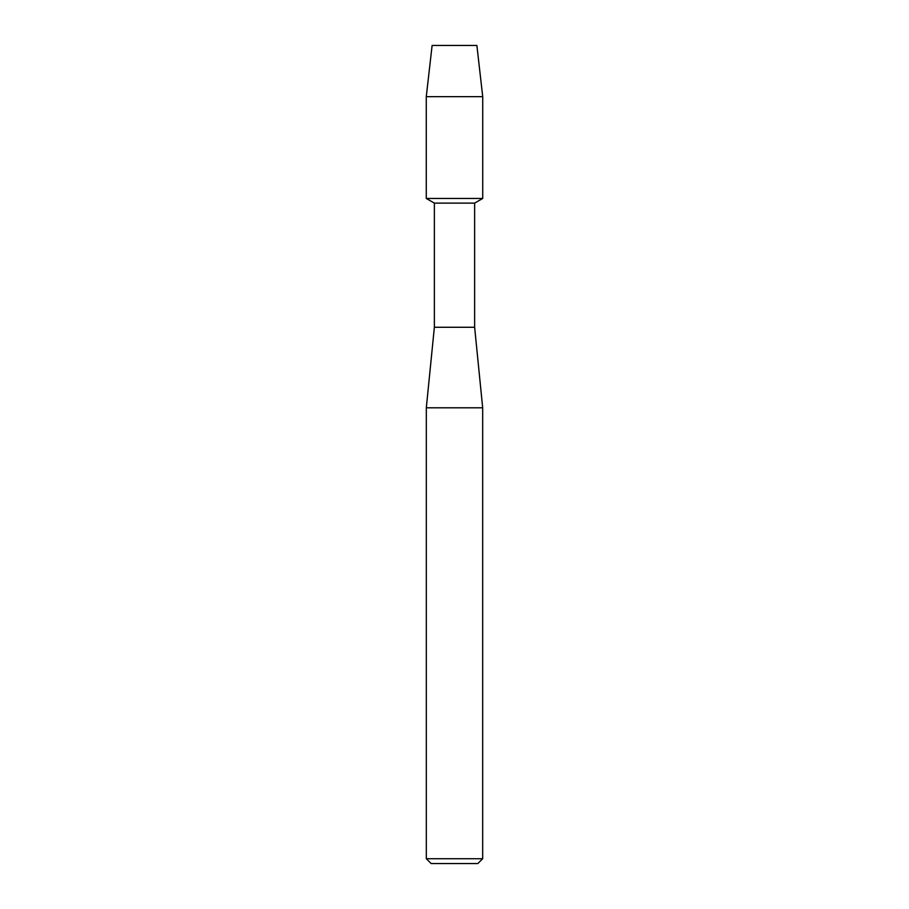 <?xml version="1.0" encoding="UTF-8"?>
<svg xmlns="http://www.w3.org/2000/svg" width="909" height="909" viewBox="0 0 909 909"><rect width="100%" height="100%" fill="white"/><g stroke="black" fill="none" stroke-linecap="round" stroke-linejoin="round"><path stroke-width="1.36" d="M476.884 45.45L432.116 45.45L476.884 45.45L482.724 96.661L482.724 198.446L454.5 198.446L482.724 198.446L474.634 203.116L474.634 327.274L482.679 407.8L482.679 858.721L426.321 858.721L431.15 863.55L477.85 863.55L482.679 858.721M474.634 327.274L434.366 327.274L434.366 203.116L474.634 203.116M434.366 327.274L426.321 407.8L482.679 407.8M432.116 45.45L426.276 96.661L426.276 198.446L454.5 198.446L426.276 198.446L434.366 203.116M426.276 96.661L482.724 96.661M426.321 407.8L426.321 858.721"/></g></svg>
